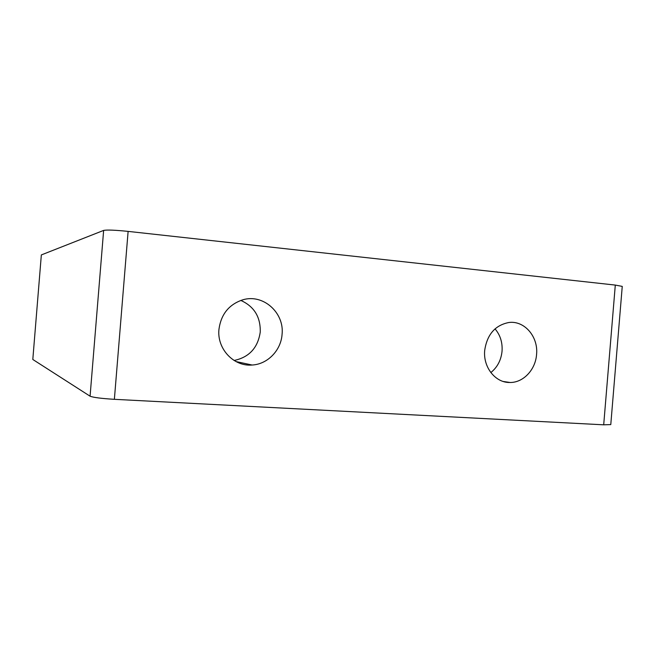 <?xml version="1.0" encoding="UTF-8"?>
<svg xmlns="http://www.w3.org/2000/svg" width="655" height="655" viewBox="0 0 655 655"><rect width="100%" height="100%" fill="white"/><g stroke="black" fill="none" stroke-linecap="round" stroke-linejoin="round"><path stroke-width="0.98" d="M218.942 329.416C216.87 348.886 233.802 366.759 252.126 365.023C267.584 364.262 281.003 350.384 282.068 334.402C284.54 312.779 263.171 293.563 242.8 299.81C228.955 304.419 221.005 314.294 218.942 329.416M234.113 360.479C249.211 357.262 257.923 347.78 260.248 332.036C260.625 316.971 254.148 306.434 240.827 300.424M484.7 350.384C482.964 367.299 495.54 383.003 510.065 382.487C523.37 382.667 535.553 369.657 536.568 354.478C538.451 336.776 524.458 320.36 508.878 322.506C495.164 325.183 487.099 334.476 484.7 350.384M490.832 372.572C497.391 367.283 501.132 360.152 502.049 351.17C502.614 342.491 500.273 335.057 495.033 328.859M103.637 230.413C106.97 229.741 115.124 230.069 128.118 231.387L114.371 399.321C101.345 398.518 93.247 397.479 90.079 396.201L103.637 230.413L41.339 254.926L32.807 359.472L41.339 254.926M128.118 231.387L615.299 285.081L622.25 286.391L610.779 424.596L603.697 424.817L615.299 285.081M114.371 399.321L603.697 424.817M90.079 396.201L32.807 359.472M235.956 361.544L252.126 365.023M503.22 381.472L510.065 382.487"/></g></svg>
